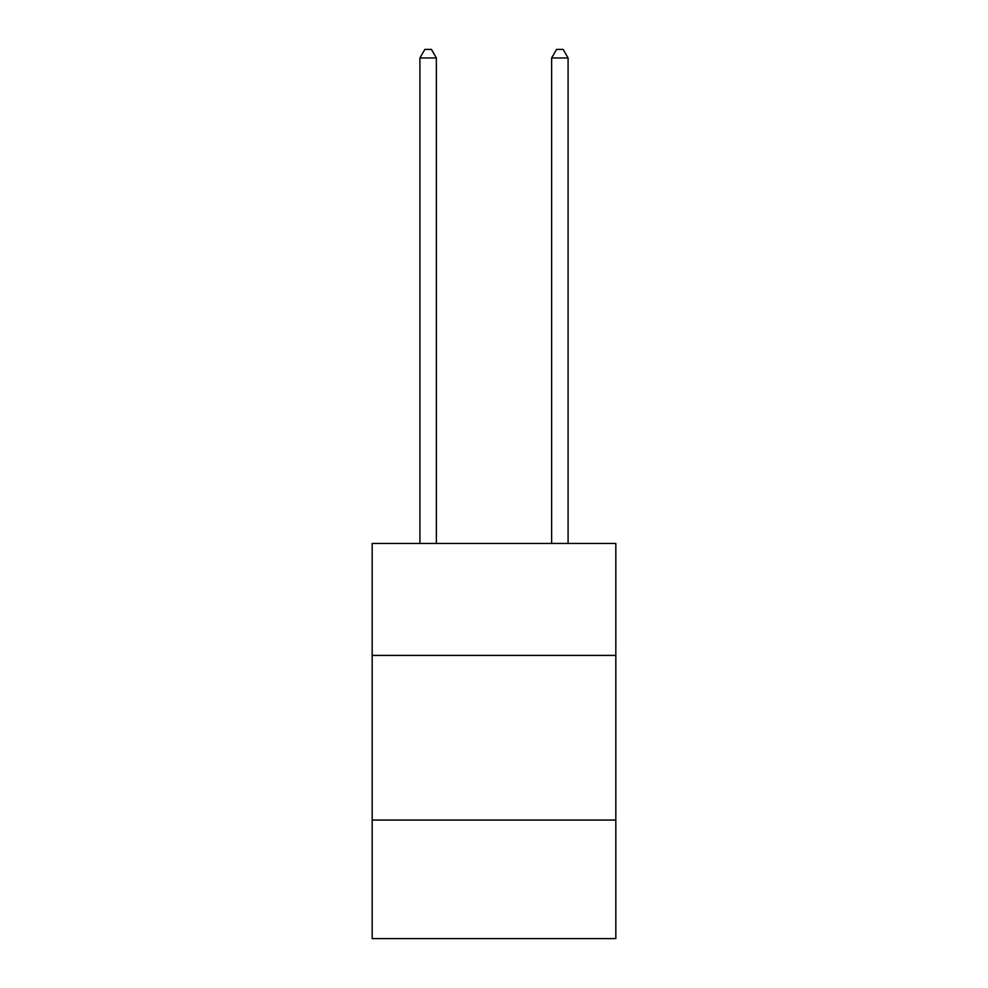<?xml version="1.0" encoding="UTF-8"?>
<svg xmlns="http://www.w3.org/2000/svg" width="988" height="988" viewBox="0 0 988 988"><rect width="100%" height="100%" fill="white"/><g stroke="black" fill="none" stroke-linecap="round" stroke-linejoin="round"><path stroke-width="1.48" d="M615.833 655.415L615.833 543.462L372.167 543.462L372.167 655.415L615.833 655.415L615.833 938.6L372.167 938.6L372.167 655.415M615.833 820.052L372.167 820.052M436.375 543.462L436.375 57.959L419.912 57.959L419.912 543.462M419.912 57.959L424.852 49.4L431.435 49.4L436.375 57.959M568.088 543.462L568.088 57.959L551.625 57.959L551.625 543.462M551.625 57.959L556.565 49.4L563.148 49.4L568.088 57.959"/></g></svg>
